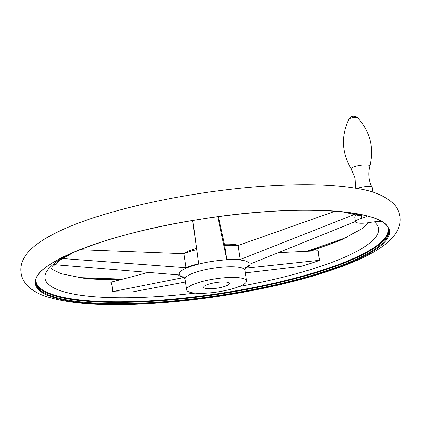 <?xml version="1.0" encoding="UTF-8"?>
<svg xmlns="http://www.w3.org/2000/svg" width="421" height="421" viewBox="0 0 421 421"><rect width="100%" height="100%" fill="white"/><g stroke="black" fill="none" stroke-linecap="round" stroke-linejoin="round"><path stroke-width="0.63" d="M365.981 215.668L361.339 216.115L361.671 218.325A13.025 2.863 -8.5 0 0 367.18 215.973M185.461 281.991L132.789 291.837A162.206 35.653 -8.5 0 1 122.358 291.885A162.206 35.653 -8.5 0 1 112.27 291.685L183.988 277.492A36.395 7.999 -8.5 0 1 178.378 274.897L53.735 264.604M112.575 291.658A161.675 35.538 171.5 0 0 133.104 291.806L132.789 291.837M355.492 221.514L250.063 264.051A36.395 7.999 -8.5 0 1 245.722 268.151L320.165 260.22A162.206 35.653 -8.5 0 1 308.567 264.056A162.206 35.653 -8.5 0 1 300.847 266.398L245.301 272.892M300.847 266.398L300.531 266.467A161.675 35.538 171.5 0 0 319.86 260.283M62.313 258.515L185.987 267.714A36.395 7.999 -8.5 0 1 198.617 263.678L192.834 220.509M79.869 249.7L183.893 253.705L185.987 267.714M192.671 220.541L198.617 263.678M320.165 260.22C318.655 257.015 318.202 253.974 318.802 251.1L317.623 250.79L278.644 252.653M335.263 211.168L238.144 245.496L240.238 259.504L354.977 214.252M238.144 245.496A36.395 7.999 -8.5 0 0 224.73 245.396L226.824 259.41A36.395 7.999 -8.5 0 1 240.238 259.504M217.778 216.741L226.824 259.41M224.73 245.396L218.441 216.652M183.893 253.705A36.395 7.999 -8.5 0 1 196.523 249.664M238.586 245.343A30.265 6.652 171.5 0 0 224.461 244.191M196.365 248.464A30.265 6.652 171.5 0 0 183.577 253.695M226.987 290.174A30.265 6.652 171.5 0 0 246.495 280.881A30.265 6.652 171.5 0 0 215.584 278.776A30.265 6.652 171.5 0 0 186.635 289.827A30.265 6.652 171.5 0 0 226.987 290.174M221.051 287.427A13.025 2.863 171.5 0 0 229.445 283.428A13.025 2.863 171.5 0 0 216.141 282.523A13.025 2.863 171.5 0 0 203.685 287.28A13.025 2.863 171.5 0 0 221.051 287.427M147.955 272.524L111.918 281.928L110.907 282.565C112.296 285.143 112.754 288.185 112.27 291.685M357.24 188.524A8.431 1.852 -8.5 0 1 360.865 187.419A8.431 1.852 -8.5 0 1 372.064 187.387A8.431 1.852 -8.5 0 1 372.106 187.519L372.806 192.218M361.671 218.325A13.025 2.863 -8.5 0 0 355.529 221.762A13.025 2.863 -8.5 0 0 370.469 222.399A13.025 2.863 -8.5 0 1 381.663 221.625M342.736 211.826L361.339 216.115M355.529 221.762L354.803 216.883L356.234 214.589M35.806 280.239A178.083 39.148 171.5 0 0 273.355 283.349A178.083 39.148 171.5 0 0 387.93 227.614M363.097 216.178A168.579 37.053 171.5 0 0 347.036 212.305M70.439 253.642A168.579 37.053 171.5 0 0 195.034 293.084M239.417 286.454A168.579 37.053 171.5 0 0 374.243 221.851M246.495 280.881L244.906 270.229A30.265 6.652 171.5 0 0 213.989 268.124A30.265 6.652 171.5 0 0 185.04 279.176L183.693 276.739M245.117 268.172A35.359 7.773 171.5 0 0 239.317 259.91A35.359 7.773 171.5 0 0 199.08 263.983A35.359 7.773 171.5 0 0 184.24 277.271M308.288 251.242A178.52 39.242 171.5 0 0 338.373 241.144M87.152 278.686A178.52 39.242 171.5 0 0 121.153 279.523M78.995 277.676A179.062 39.358 171.5 0 0 122.643 279.134M274.034 285.78A179.062 39.358 171.5 0 0 325.391 210.558A179.062 39.358 171.5 0 0 37.674 275.413A179.062 39.358 171.5 0 0 274.034 285.78M273.771 285.191A178.52 39.242 171.5 0 0 388.851 230.361C388.851 209.526 296.942 203.359 200.638 219.246C108.271 233.066 30.149 264.099 35.732 283.138A178.52 39.242 171.5 0 0 273.771 285.191M35.664 282.502A178.52 39.242 171.5 0 0 273.582 283.912A178.52 39.242 171.5 0 0 388.73 229.734M348.962 119.048C340.868 136.015 341.636 152.649 351.256 168.953A9.488 2.084 -8.5 0 1 357.303 165.842A9.488 2.084 -8.5 0 1 369.938 166.158C374.374 147.755 370.248 131.626 357.545 117.764A5.362 5.362 0 0 0 348.962 119.048A4.394 0.968 -8.5 0 1 351.761 117.859A4.394 0.968 -8.5 0 1 357.355 117.638A4.394 0.968 -8.5 0 1 357.545 117.764M308.567 264.056L300.815 266.409M122.358 291.885L132.826 291.832M244.906 270.229L245.485 267.503M186.635 289.827L185.04 279.176M346.567 237.465L306.641 251.321M78.248 277.565L122.737 279.107M274.834 285.843C226.972 296.447 179.972 302.615 133.846 304.346C92.941 305.788 62.355 302.673 42.084 295.005C29.602 289.985 22.039 281.833 21.05 273.024C19.603 263.82 24.076 254.821 34.469 246.032C51.746 232.566 80.527 220.478 120.806 209.779C165.369 197.786 220.467 188.903 268.582 185.94C304.999 183.682 334.837 184.598 358.092 188.676C373.737 191.023 385.683 196.181 393.93 204.143C397.103 207.495 399.113 211.621 399.95 216.52C401.376 225.73 396.766 234.776 386.125 243.67C377.569 250.463 365.833 256.889 350.919 262.946C329.969 271.477 304.604 279.112 274.834 285.843M369.938 166.158C368.001 173.478 368.707 180.551 372.064 187.387M351.256 168.953L355.129 178.199L355.671 188.255M74.412 251.926L59.203 260.599L52.083 267.224L51.367 268.661M51.42 268.466L52.446 269.493L61.171 273.724L84.7 278.418L118.506 280.212M310.908 251.116L341.363 239.854L361.707 228.84L368.507 222.714"/></g></svg>
